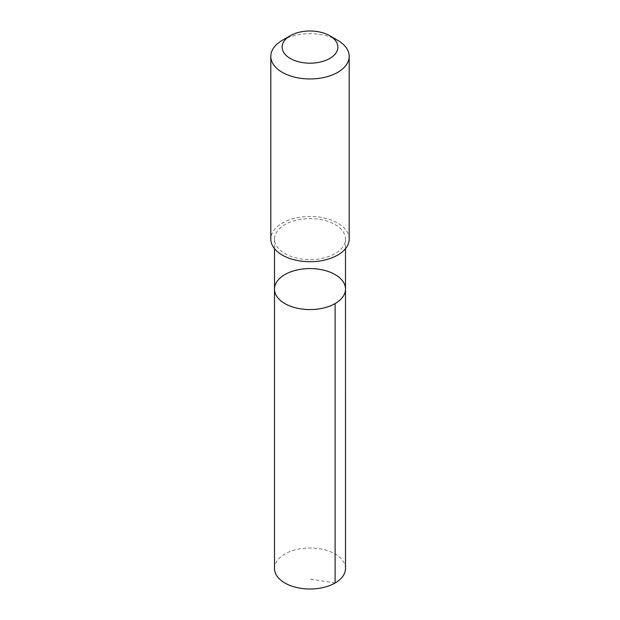<?xml version="1.0" encoding="UTF-8"?>
<svg xmlns="http://www.w3.org/2000/svg" width="620" height="620" viewBox="0 0 620 620"><rect width="100%" height="100%" fill="white"/><g stroke="black" fill="none" stroke-linecap="round" stroke-linejoin="round"><path stroke-width="0.46" stroke-dasharray="3.1 2.33" d="M345.518 568.501A35.518 20.507 0 0 0 309.318 548.003A35.518 20.507 0 0 0 274.482 568.501M310.682 259.579A35.511 20.499 0 0 0 345.51 239.08A35.511 20.499 0 0 0 309.318 218.589A35.511 20.499 0 0 0 274.49 239.08A35.511 20.499 0 0 0 310.682 259.579M274.49 289.075A35.511 20.499 180 0 1 310 268.569A35.511 20.499 180 0 1 345.51 289.075M349.192 239.08A39.192 22.622 0 0 0 309.248 216.458A39.192 22.622 0 0 0 270.808 239.08M337.714 40.331A39.192 22.622 0 0 0 309.248 33.705A39.192 22.622 0 0 0 282.286 40.331M335.11 583.001L310 579.057M274.49 239.08L274.49 248.651M345.51 239.08L345.51 248.651"/><path stroke-width="0.93" d="M310.682 309.574A35.511 20.499 180 0 1 274.49 289.075A35.511 20.499 180 0 1 310 268.569A35.511 20.499 180 0 1 345.51 289.075A35.511 20.499 180 0 1 310.682 309.574A35.511 20.499 180 0 1 274.49 289.075L274.482 568.501A35.518 20.507 0 0 0 310.682 589A35.518 20.507 0 0 0 345.518 568.501L345.51 289.075A35.511 20.499 180 0 1 310.682 309.574M290.292 35.712L282.286 40.331A39.192 22.622 0 0 0 270.808 56.327L270.808 239.08A39.192 22.622 0 0 0 310 261.702A39.192 22.622 0 0 0 349.192 239.08L349.192 56.327A39.192 22.622 0 0 0 337.714 40.331L329.708 35.712A27.877 16.097 0 0 0 309.465 31A27.877 16.097 0 0 0 290.292 35.712A27.877 16.097 0 0 0 290.292 58.474A27.877 16.097 0 0 0 329.708 58.474A27.877 16.097 0 0 0 329.708 35.712M270.808 56.327A39.192 22.622 0 0 0 310 78.957A39.192 22.622 0 0 0 349.192 56.327M335.11 303.567L335.11 583.001M274.49 248.651L274.49 289.075M345.51 248.651L345.51 289.075"/></g></svg>

